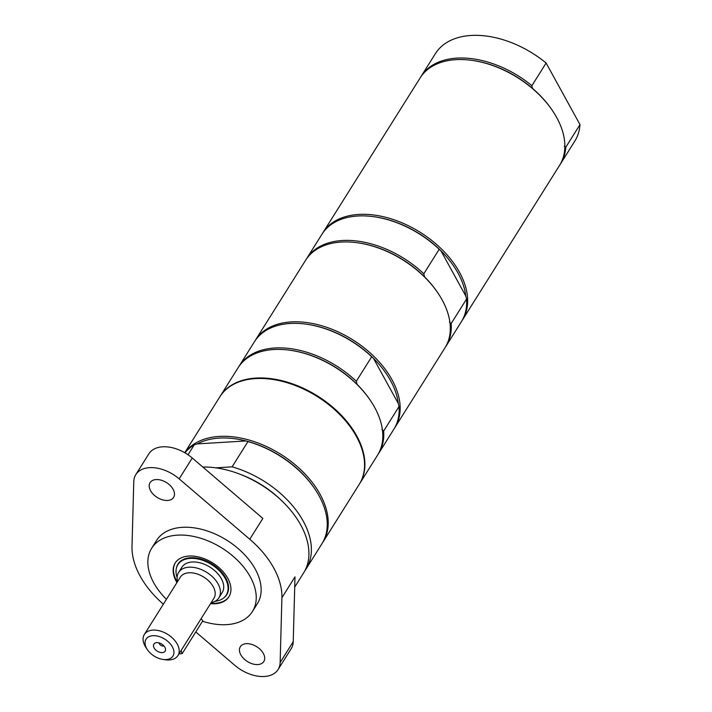 <?xml version="1.0" encoding="UTF-8"?>
<svg xmlns="http://www.w3.org/2000/svg" width="712" height="712" viewBox="0 0 712 712"><rect width="100%" height="100%" fill="white"/><g stroke="black" fill="none" stroke-linecap="round" stroke-linejoin="round"><path stroke-width="1.07" d="M229.077 596.496A31.729 20.025 32.1 0 1 215.496 603.233A31.729 20.025 32.1 0 1 210.859 603.144M177.27 582.051A31.729 20.025 32.1 0 1 175.348 562.756M223.817 597.857A28.8 18.174 -147.9 0 0 224.066 597.671A28.8 18.174 -147.9 0 0 212.042 563.975A28.8 18.174 -147.9 0 0 176.469 567.776A28.8 18.174 -147.9 0 0 176.407 568.078M239.882 474.183A75.339 47.535 32.1 0 1 280.839 499.904M322.527 233.358A82.298 51.931 32.1 0 1 323.008 232.575L420.214 77.804A82.298 51.931 32.1 0 1 455.867 59.666A82.298 51.931 32.1 0 1 471.825 60.342L472.572 60.449A81.106 51.175 32.1 0 1 532.407 88.306L531.891 85.689L546.122 63.021L579.995 124.618L565.755 147.286A82.298 51.931 32.1 0 1 560.575 163.787A82.298 51.931 32.1 0 1 560.068 164.561M565.755 147.286L564.251 146.227M532.407 88.306A81.106 51.175 32.1 0 1 552.485 110.636L552.904 111.268A82.298 51.931 32.1 0 1 559.587 165.344L462.382 320.115A82.298 51.931 32.1 0 1 461.883 320.889M471.825 60.342A82.298 51.931 32.1 0 1 552.904 111.268M323.008 232.575A82.298 51.931 32.1 0 1 358.661 214.428A82.298 51.931 32.1 0 1 443.158 250.668A82.298 51.931 32.1 0 1 462.382 320.115M420.712 77.029A82.298 51.931 32.1 0 1 421.192 76.246A82.298 51.931 32.1 0 1 531.891 85.689M579.995 124.618A82.298 51.931 32.1 0 1 574.807 141.118L560.575 163.787M421.192 76.246L435.433 53.578A82.298 51.931 32.1 0 1 546.122 63.021M306.16 259.417A82.298 51.931 32.1 0 1 306.641 258.625L322.02 234.141A82.298 51.931 32.1 0 1 373.64 216.679L374.387 216.777A81.106 51.175 32.1 0 1 440.959 250.838A81.106 51.175 32.1 0 1 465.764 295.97L466.556 299.076L451.168 323.56L449.406 322.029M373.64 216.679A82.298 51.931 32.1 0 1 439.188 249.298L440.959 250.838L465.764 295.97M306.641 258.625A82.298 51.931 32.1 0 1 423.809 273.791L439.188 249.298M394.377 428.366A82.298 51.931 -147.9 0 0 394.884 427.592A82.298 51.931 -147.9 0 0 352.814 339.847A82.298 51.931 -147.9 0 0 255.501 340.051L305.662 260.192A82.298 51.931 32.1 0 1 357.273 242.73L358.02 242.837A81.106 51.175 32.1 0 1 424.592 276.897L423.809 273.791M424.592 276.897A81.106 51.175 32.1 0 1 437.933 293.024L438.352 293.656A82.298 51.931 32.1 0 1 445.036 347.732L394.884 427.592M357.273 242.73A82.298 51.931 32.1 0 1 438.352 293.656M255.501 340.051A82.298 51.931 -147.9 0 0 255.021 340.843M466.556 299.076A82.298 51.931 32.1 0 1 461.403 321.682L446.024 346.174A82.298 51.931 32.1 0 1 445.516 346.949M451.168 323.56A82.298 51.931 32.1 0 1 446.024 346.174M359.453 484A82.298 51.931 -147.9 0 0 359.613 483.742A82.298 51.931 -147.9 0 0 317.543 395.997A82.298 51.931 -147.9 0 0 220.231 396.201A82.298 51.931 -147.9 0 0 220.07 396.459M359.613 483.742L377.538 455.208A82.298 51.931 -147.9 0 0 370.854 401.132A82.298 51.931 -147.9 0 0 289.766 350.206A82.298 51.931 -147.9 0 0 238.155 367.668L220.231 396.201M370.854 401.132L370.427 400.5A81.106 51.175 -147.9 0 0 357.086 384.373A81.106 51.175 -147.9 0 0 290.523 350.313L289.766 350.206M357.086 384.373L356.303 381.267L371.682 356.774L373.453 358.314A81.106 51.175 -147.9 0 1 398.266 403.446L399.049 406.552L383.661 431.045L381.899 429.505M378.019 454.425A82.298 51.931 -147.9 0 0 378.517 453.651L393.896 429.158A82.298 51.931 -147.9 0 0 399.049 406.552M398.266 403.446L373.453 358.314A81.106 51.175 -147.9 0 0 306.881 324.254L306.133 324.156A82.298 51.931 -147.9 0 0 254.522 341.618L239.134 366.11A82.298 51.931 -147.9 0 0 238.653 366.894M378.517 453.651A82.298 51.931 -147.9 0 0 383.661 431.045M371.682 356.774A82.298 51.931 -147.9 0 0 306.133 324.156M356.303 381.267A82.298 51.931 -147.9 0 0 239.134 366.11M202.822 467.045A82.298 51.931 32.1 0 1 285.601 504.621A82.298 51.931 32.1 0 1 303.65 572.848L294.724 587.071M173.114 489.331A13.884 8.758 32.1 0 1 173.603 497.403A13.884 8.758 32.1 0 1 157.192 497.439A13.884 8.758 32.1 0 1 150.09 482.638A13.884 8.758 32.1 0 1 161.25 480.217A13.884 8.758 32.1 0 1 173.114 489.331M263.333 653.438A13.884 8.758 32.1 0 1 263.823 661.501A13.884 8.758 32.1 0 1 247.411 661.537A13.884 8.758 32.1 0 1 240.309 646.736A13.884 8.758 32.1 0 1 251.47 644.324A13.884 8.758 32.1 0 1 263.333 653.438M278.116 669.503L291.208 648.659A31.729 20.025 -147.9 0 0 293.228 641.681L294.999 576.88L281.908 597.724L280.145 662.525A31.729 20.025 32.1 0 1 278.116 669.503A31.729 20.025 32.1 0 1 234.746 665.284L195.782 631.944M135.796 474.637A31.729 20.025 -147.9 0 1 179.166 478.856L249.761 539.251L262.853 518.407L192.258 458.012A31.729 20.025 -147.9 0 0 148.888 453.793L135.796 474.637A31.729 20.025 -147.9 0 0 133.776 481.615L132.005 546.416A82.298 51.931 32.1 0 0 163.36 604.203M166.43 599.308A59.488 37.54 32.1 0 1 151.665 548.249L156.578 540.426A59.488 37.54 32.1 0 1 226.923 540.283A59.488 37.54 32.1 0 1 257.335 603.714L252.422 611.528A59.488 37.54 32.1 0 1 226.656 624.647A59.488 37.54 32.1 0 1 202.502 621.247M151.665 548.249A59.488 37.54 32.1 0 1 222.01 548.098A59.488 37.54 32.1 0 1 252.422 611.528M249.761 539.251A82.298 51.931 32.1 0 1 281.908 597.724M176.941 582.576A31.729 20.025 32.1 0 1 175.179 563.014A31.729 20.025 32.1 0 1 212.692 562.934A31.729 20.025 32.1 0 1 228.917 596.763A31.729 20.025 32.1 0 1 215.166 603.758A31.729 20.025 32.1 0 1 210.53 603.669M315.291 489.589A82.298 51.931 -147.9 0 0 247.963 441.573L232.094 466.849A82.298 51.931 32.1 0 1 306.107 568.941L321.975 543.665A82.298 51.931 -147.9 0 0 315.291 489.589L314.873 488.957A81.106 51.175 -147.9 0 0 245.96 440.942A81.106 51.175 -147.9 0 0 197.269 443.905L194.269 444.84A82.298 51.931 -147.9 0 0 184.96 452.832M247.963 441.573L245.96 440.942L197.269 443.905M184.809 452.743A82.298 51.931 32.1 0 1 251.327 440.71A82.298 51.931 32.1 0 1 320.062 494.27A82.298 51.931 32.1 0 1 322.963 542.108A82.298 51.931 32.1 0 1 322.456 542.882M306.107 568.941A82.298 51.931 32.1 0 1 304.807 570.855M322.963 542.108L359.284 484.258A82.298 51.931 -147.9 0 0 356.392 436.429A82.298 51.931 -147.9 0 0 286.073 382.397A82.298 51.931 -147.9 0 0 219.91 396.718L184.746 452.707M188.03 454.772L194.269 444.84M232.094 466.849L215.807 467.837M201.006 618.835A25.783 15.005 -93.5 0 1 202.849 620.695L182.147 653.652L179.015 653.847M182.147 653.652A25.783 15.005 -93.5 0 1 181.177 650.394M159.096 642.909A3.177 2.002 -147.9 0 0 160.912 645.375A3.177 2.002 -147.9 0 0 163.929 645.944M156.756 642.633A6.639 4.192 32.1 0 1 165.513 649.086A6.639 4.192 32.1 0 1 157.272 651.177A6.639 4.192 32.1 0 1 155.581 642.847A6.639 4.192 32.1 0 1 156.756 642.633M162.986 659.437L165.495 659.775A19.829 12.513 -147.9 0 0 169.34 659.944A19.829 12.513 -147.9 0 0 177.929 655.574A19.829 12.513 -147.9 0 0 173.292 638.833A19.829 12.513 -147.9 0 0 152.938 630.102A19.829 12.513 -147.9 0 0 144.34 634.481A19.829 12.513 -147.9 0 0 145.951 647.511L147.357 649.62A15.869 10.012 32.1 0 1 152.938 635.691A15.869 10.012 32.1 0 1 173.034 648.205A15.869 10.012 32.1 0 1 162.986 659.437A15.869 10.012 32.1 0 1 147.357 649.62M144.34 634.481L180.341 577.156A19.829 12.513 32.1 0 1 203.792 577.103A19.829 12.513 32.1 0 1 213.929 598.249L177.929 655.574M177.564 581.579A23.799 15.014 32.1 0 1 178.623 572.439L181.898 567.233A23.799 15.014 32.1 0 1 210.031 567.17A23.799 15.014 32.1 0 1 222.197 592.544L218.922 597.751A23.799 15.014 32.1 0 1 211.153 602.672M178.623 572.439A23.799 15.014 32.1 0 1 206.765 572.386A23.799 15.014 32.1 0 1 218.922 597.751M177.11 577.441A28.587 18.04 32.1 0 1 176.336 568.381A28.587 18.04 32.1 0 1 211.642 564.616A28.587 18.04 32.1 0 1 223.577 598.053A28.587 18.04 32.1 0 1 215.077 601.284M280.145 662.525L293.228 641.681M179.166 478.856L192.258 458.012M223.577 598.053L224.066 597.671M176.336 568.381L176.469 567.776"/></g></svg>
